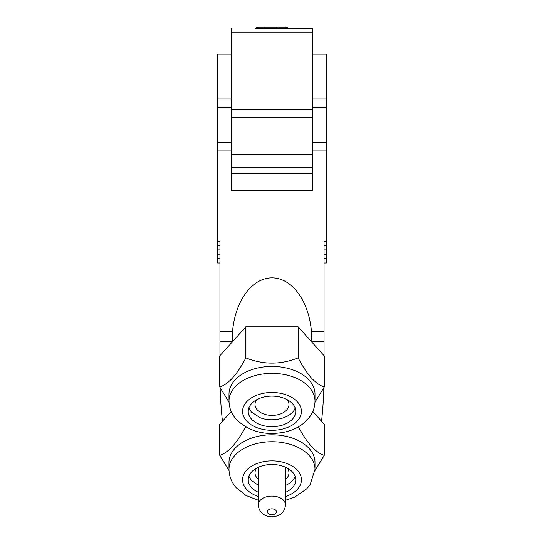 <?xml version="1.0" encoding="UTF-8"?>
<svg xmlns="http://www.w3.org/2000/svg" width="544" height="544" viewBox="0 0 544 544"><rect width="100%" height="100%" fill="white"/><g stroke="black" fill="none" stroke-linecap="round" stroke-linejoin="round"><path stroke-width="0.82" d="M285.09 27.2L285.172 27.2A4.978 4.978 0 0 1 288.334 28.329A4.978 4.978 0 0 0 285.172 27.2L264.438 27.2A4.978 0.864 90 0 0 263.888 28.329M255.666 28.329A4.978 4.978 0 0 1 258.828 27.2L264.438 27.2M232.166 341.775L219.946 341.775L219.946 241.325L217.682 241.325L217.682 142.188L231.261 142.188M219.946 262.983L217.682 262.983L217.682 249.893L219.946 249.893L219.946 245.528L217.682 245.528L217.682 241.325M229.024 402.2L219.735 386.968L219.735 355.919L245.868 326.822L245.868 357.87C263.289 364.861 280.711 364.861 298.132 357.87C302.226 365.786 306.585 372.422 311.202 377.781C315.819 382.704 320.178 385.764 324.265 386.968L314.976 402.2M219.735 386.968C228.446 384.261 237.157 374.558 245.868 357.87M245.868 326.822L298.132 326.822L324.265 355.919L324.265 386.968M298.132 326.822L298.132 357.87M219.946 341.775L219.946 355.681M220.136 387.716A1041.1 669.208 180 0 0 222.442 421.28M321.558 421.28A1041.1 669.208 180 0 0 323.864 387.716M312.739 150.919L326.318 150.919L326.318 241.325L324.054 241.325L324.054 355.681M311.834 342.074L311.46 331.371A61.968 39.834 -90 0 0 272 277.862A61.968 39.834 -90 0 0 232.54 331.371L232.166 342.074M312.786 411.509L324.265 424.293L324.265 455.342L314.976 470.574M217.682 254.259L219.946 254.259L219.946 258.624L217.682 258.624M312.739 98.94L326.318 98.94L326.318 54.094L312.739 54.094L322.694 54.094M324.054 262.983L326.318 262.983L326.318 258.624L324.054 258.624L324.054 254.259L326.318 254.259L326.318 241.325M326.318 249.893L324.054 249.893L324.054 245.528L326.318 245.528M217.682 142.188L217.682 54.094L231.261 54.094M326.318 98.94L326.318 150.919M326.318 258.624L326.318 254.259M255.768 28.254L312.739 28.329L312.739 190.604L231.261 190.604L231.261 167.47L312.739 167.47M231.261 28.329L231.261 167.47M315.003 400.996L315.003 394.06A43.003 27.642 180 0 0 309.244 380.242A43.003 27.642 180 0 0 260.868 367.363A43.003 27.642 180 0 0 228.997 394.06L228.997 400.996C229.14 408.02 231.615 414.202 236.416 419.526C249.057 431.623 265.071 435.832 284.451 432.154C293.345 430.216 300.723 426.36 306.585 420.587L310.128 416.296C313.317 411.658 314.935 406.558 315.003 400.996A43.003 27.642 180 0 0 309.244 387.178A43.003 27.642 180 0 0 260.868 374.299A43.003 27.642 180 0 0 228.997 400.996M217.682 249.893L217.682 99.355M288.232 28.254L312.739 28.329M312.739 190.55L231.261 190.55M251.416 419.036A23.766 15.273 180 0 0 278.154 426.156A23.766 15.273 180 0 0 295.766 411.4A23.766 15.273 180 0 0 292.584 403.764A23.766 15.273 180 0 0 265.846 396.644A23.766 15.273 180 0 0 248.234 411.4A23.766 15.273 180 0 0 251.416 419.036M285.559 479.441A16.973 10.928 -179.8 0 0 287.15 477.802A16.973 10.928 -179.8 0 0 288.973 472.892A16.973 10.928 -179.8 0 0 287.239 468.051M248.866 476.292L251.416 480.454L258.38 485.35M285.539 485.438C290.496 483.174 293.699 480.134 295.154 476.333M256.686 468.092A16.973 10.928 -179.8 0 0 255.027 472.784A16.973 10.928 -179.8 0 0 258.4 479.352M285.518 492.34A23.766 15.273 180 0 0 295.766 479.774A23.766 15.273 180 0 0 292.584 472.138A23.766 15.273 180 0 0 265.846 465.018A23.766 15.273 180 0 0 248.234 479.774A23.766 15.273 180 0 0 251.416 487.41A23.766 15.273 180 0 0 258.359 492.286M285.491 500.29L294.501 497.223L306.585 488.961L310.128 484.67L315.003 469.37L315.003 462.441A43.003 27.642 180 0 0 309.244 448.616A43.003 27.642 180 0 0 260.868 435.737A43.003 27.642 180 0 0 228.997 462.441L228.997 469.37C229.14 476.401 231.615 482.576 236.416 487.9L246.146 495.543L258.332 500.242M298.132 426.244C302.226 434.16 306.585 440.796 311.202 446.155C315.819 451.085 320.178 454.145 324.265 455.342M229.024 470.574L219.735 455.342C228.446 452.635 237.157 442.938 245.868 426.244M219.735 455.342L219.735 424.293L231.214 411.509M256.686 399.718A16.973 10.928 -179.8 0 0 255.027 404.41A16.973 10.928 -179.8 0 0 268.049 415.086A16.973 10.928 -179.8 0 0 287.15 409.421A16.973 10.928 -179.8 0 0 288.973 404.518A16.973 10.928 -179.8 0 0 287.239 399.677M248.866 407.912L251.416 412.08L260.297 417.758C273.367 422.899 292.169 417.608 295.154 407.959M276.651 28.329A4.978 0.864 -90 0 1 277.202 27.2M324.054 341.775L311.834 341.775M324.054 331.371L311.46 331.371M217.682 150.919L231.261 150.919M232.54 331.371L219.946 331.371M217.682 98.94L231.261 98.94M312.739 107.671L326.318 107.671M217.682 107.671L231.261 107.671M312.739 142.188L326.318 142.188M312.739 109.296L231.261 109.296M231.261 32.858L312.739 32.858M231.261 117.089L312.739 117.089M231.261 154.863L312.739 154.863M297.48 401.941A29.424 18.911 180 0 0 257.292 395.019A29.424 18.911 180 0 0 246.52 420.859A29.424 18.911 180 0 0 286.708 427.781A29.424 18.911 180 0 0 297.48 401.941M285.505 496.577A29.424 18.911 180 0 0 297.48 470.322A29.424 18.911 180 0 0 257.292 463.4A29.424 18.911 180 0 0 246.52 489.233A29.424 18.911 180 0 0 258.346 496.529M315.003 469.37A43.003 27.642 180 0 0 309.244 455.552A43.003 27.642 180 0 0 260.868 442.673A43.003 27.642 180 0 0 228.997 469.37M258.318 504.791C258.658 510.408 261.657 512.87 262.344 513.414C265.091 515.664 268.274 516.793 271.878 516.8C280.248 516.344 284.784 512.366 285.478 504.873A13.58 8.745 -179.8 0 0 271.898 496.087A13.58 8.745 -179.8 0 0 258.318 504.791L258.441 467.235M271.878 508.844A4.529 2.917 -179.8 0 0 267.349 511.748A4.529 2.917 -179.8 0 0 271.878 514.672A4.529 2.917 -179.8 0 0 276.4 511.768A4.529 2.917 -179.8 0 0 271.878 508.844M231.261 173.584L312.739 173.584M285.478 504.873L285.6 467.248"/></g></svg>
